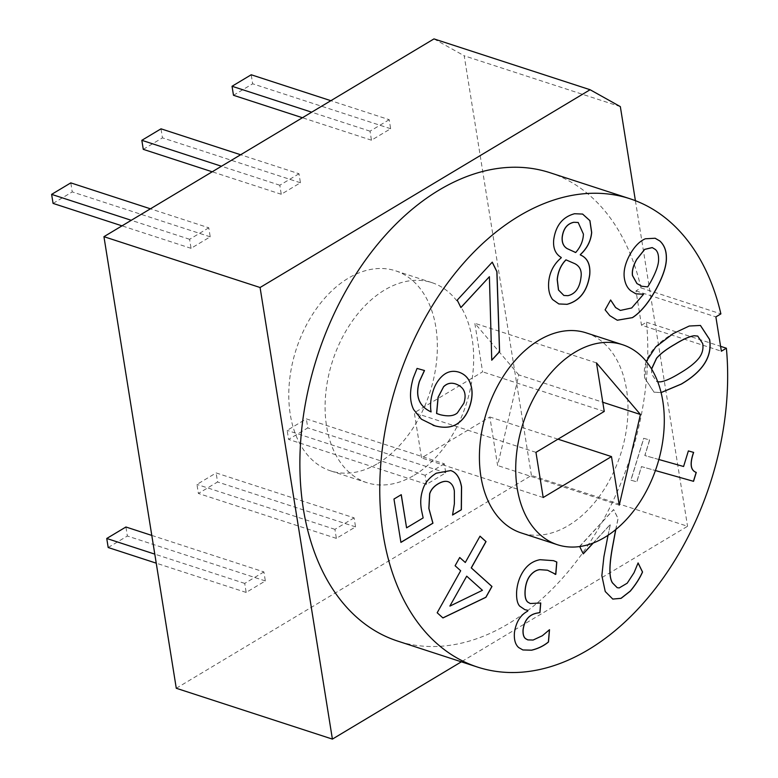<?xml version="1.0" encoding="UTF-8"?>
<svg xmlns="http://www.w3.org/2000/svg" width="778" height="778" viewBox="0 0 778 778"><rect width="100%" height="100%" fill="white"/><g stroke="black" fill="none" stroke-linecap="round" stroke-linejoin="round"><path stroke-width="0.58" stroke-dasharray="3.89 2.92" d="M176.275 688.267L531.423 475.446L687.548 526.268L461.364 661.815M531.423 475.446L464.203 55.783L620.338 106.615M635.402 200.675L687.548 526.268M550.046 172.726A246.256 164.459 -72 0 1 640.994 287.889L635.996 290.894L641.49 325.214L721.371 351.218M635.996 290.894L715.877 316.899M640.994 287.889L720.885 313.894M641.49 325.214L646.499 322.209A246.256 164.459 -72 0 1 574.816 563.428A246.256 164.459 -72 0 1 397.577 641.053M646.499 322.209L720.593 346.336M651.633 369.044L651.808 374.14L656.72 381.58L657.78 381.833M579.678 546.545L613.686 509.58L618.111 518.605L615.816 529.517M608.046 535.264L610.37 524.469L593.332 542.947M693.558 452.388L688.277 450.89L683.502 466.469L644.816 455.529L649.591 439.949L643.698 438.286L630.87 480.152L636.764 481.815L641.432 466.586L655.397 470.534L641.519 466.615L636.851 481.854L630.958 480.182L643.785 438.315L649.679 439.978L644.904 455.558L658.878 459.506M661.096 392.608L654.065 392.209L644.913 378.273L646.294 361.439M586.252 332.887A105.176 70.234 -72 0 1 627.399 421.336A105.176 70.234 -72 0 1 568.524 525.471A105.176 70.234 -72 0 1 521.134 532.901M459.273 372.283L458.543 372.059C451.93 370.143 446.066 371.855 440.961 377.213C436.935 381.444 434.095 386.656 432.451 392.871C430.477 399.542 429.991 405.883 431.002 411.883M424.506 370.523L416.979 368.393L413.196 377.904C409.374 390.984 409.51 401.555 413.604 409.607L421.316 419.177L433.064 425.274M438.986 414.343L440.154 414.693C448.031 416.619 453.739 416.016 457.269 412.885L463.824 403.101C466.829 393.298 463.989 386.87 455.295 383.836M450.734 470.534L436.215 473.15C429.009 477.585 424.448 483.294 422.512 490.286C420.412 496.597 420.091 503.473 421.559 510.922L423.067 517.885L406.495 527.815M401.195 494.72L393.882 499.019L400.903 542.324M448.225 481.757L448.653 481.913C451.726 483.488 453.593 486.532 454.264 491.044L454.303 503.726L452.543 514.958M700.404 325.428L689.152 326.001L673.106 333.567C651.371 346.298 641.938 361.186 644.816 378.244L653.977 392.18L661.086 392.559M651.556 368.918L651.721 374.111L656.632 381.551L660.133 381.842C664.548 381.356 671.006 378.507 679.525 373.314C688.015 368.334 694.19 363.589 698.051 359.047C701.999 354.515 703.526 349.361 702.641 343.594L697.701 336.077M582.566 214.047L574.485 213.707C562.543 216.877 555.58 225.591 553.596 239.848C552.857 248.172 555.375 254.027 561.152 257.43L561.123 257.781C553.673 264.112 549.501 272.174 548.607 281.976C548.023 289.387 549.317 295.232 552.487 299.501L558.808 303.945M574.893 252.266L575.603 252.48C580.553 246.84 583.121 240.694 583.325 234.032L578.151 222.469M563.826 295.465L567.804 295.65C575.292 293.948 579.659 287.811 580.903 277.24C581.856 270.793 579.805 266.261 574.738 263.645L565.937 259.842M655.095 238.233L645.283 238.749C639.749 241.044 634.692 246.14 630.122 254.036C625.162 262.974 623.207 271.016 624.267 278.154C625.152 283.892 627.321 288.103 630.754 290.787L635.84 293.812M643.484 294.21L631.639 307.913L620.348 310.403M610.613 300.007L605.021 309.809L609.738 315.635L617.246 320.225M641.762 286.246L647.646 286.858L650.476 282.122C656.078 271.921 658.752 264.189 658.489 258.918C658.47 254.241 657.322 251.031 655.047 249.3L652.236 247.599M615.699 529.614L618.024 518.576L613.589 509.551L579.552 546.457L583.228 553.78M593.147 543.025L610.283 524.44L603.806 556.756L601.764 575.642L605.158 591.494L612.733 599.07M638.048 562.99L633.953 572.676L627.117 583.169L619.094 587.915L617.187 587.682M549.511 629.703L542.276 635.694L533.008 640.012L527.766 639.876M540.652 603.008L530.256 603.514M547.459 570.206L555.142 574.397M553.537 560.656L539.961 559.674C533.309 560.88 527.922 564.458 523.769 570.391C519.714 576.177 517.321 583.014 516.592 590.891C516.135 598.35 517.166 603.436 519.655 606.14L524.79 609.641M527.669 610.273L527.601 611.119C520.297 614.98 515.882 622.118 514.355 632.533C513.801 639.604 515.231 644.612 518.644 647.568L522.884 649.961M459.701 557.525L455.013 565.713L460.586 570.721L437.08 612.733L442.886 617.897M479.997 536.217L465.205 562.465M449.879 606.052L482.341 590.278L466.615 576.138M492.211 262.196L457.143 300.084L460.868 307.514M489.304 276.676L491.735 360.107M518.8 374.899L474.833 323.288L482.613 371.835L414.314 412.758L421.55 457.921L489.848 416.989L497.619 465.536L518.8 374.899L602.775 402.236M619.259 505.136L497.619 465.536M557.972 439.171L489.848 416.989M543.19 497.521L421.55 457.921M535.954 452.358L414.314 412.758M604.253 411.436L482.613 371.835M596.473 362.888L474.833 323.288M433.968 38.9L464.203 55.783M389.195 119.686L370.017 131.181L371.466 140.205L390.644 128.72L389.195 119.686L330.864 100.693M298.985 173.747L279.808 185.232L281.257 194.267L300.434 182.772L298.985 173.747L240.655 154.754M208.776 227.798L189.599 239.293L191.048 248.328L210.225 236.833L208.776 227.798L150.446 208.815M444.306 463.795L425.128 475.29L426.577 484.324L445.755 472.829L444.306 463.795L306.338 418.875L287.15 430.37L288.599 439.405L307.777 427.91L306.338 418.875M354.107 517.856L334.929 529.351L336.368 538.376L355.546 526.891L354.107 517.856L216.128 472.936L196.951 484.431L198.39 493.456L217.568 481.971L216.128 472.936M263.898 571.918L244.72 583.403L246.169 592.437L265.347 580.942L263.898 571.918L151.788 535.42M108.191 547.518L127.368 536.023L125.919 526.998M265.347 580.942L127.368 536.023M246.169 592.437L156.232 563.165M244.72 583.403L154.783 554.13M355.546 526.891L217.568 481.971M336.368 538.376L198.39 493.456M334.929 529.351L196.951 484.431M445.755 472.829L307.777 427.91M426.577 484.324L288.599 439.405M425.128 475.29L287.15 430.37M53.069 203.408L72.247 191.913L70.798 182.879M210.225 236.833L72.247 191.913M191.048 248.328L122.01 225.853M189.599 239.293L131.268 220.3M143.278 149.347L162.456 137.852L161.007 128.827M300.434 182.772L162.456 137.852M281.257 194.267L212.219 171.792M279.808 185.232L221.477 166.249M233.488 95.286L252.665 83.8L251.216 74.766M390.644 128.72L252.665 83.8M371.466 140.205L302.428 117.731M370.017 131.181L311.677 112.188M377.894 463.416A105.176 70.234 108 0 0 436.769 359.28A105.176 70.234 108 0 0 395.623 270.832A105.176 70.234 108 0 0 296.282 349.098A105.176 70.234 108 0 0 330.514 470.846A105.176 70.234 108 0 0 377.894 463.416M414.207 475.232A105.176 70.234 108 0 0 473.082 371.096A105.176 70.234 108 0 0 431.936 282.647A105.176 70.234 108 0 0 332.585 360.914A105.176 70.234 108 0 0 366.817 482.661A105.176 70.234 108 0 0 414.207 475.232M431.936 282.647L395.623 270.832M366.817 482.661L330.514 470.846"/><path stroke-width="1.17" d="M332.401 739.1L260.076 287.51L103.941 236.677L176.275 688.267L332.401 739.1L461.364 661.815M260.076 287.51L590.103 89.733L620.338 106.615L635.402 200.675M449.966 606.081L482.438 590.308L466.703 576.167L449.879 606.052L466.703 576.167M715.877 316.899L721.371 351.218L726.38 348.223A246.256 164.459 -72 0 1 654.697 589.432A246.256 164.459 -72 0 1 477.459 667.057A246.256 164.459 -72 0 1 397.315 381.988A246.256 164.459 -72 0 1 629.927 198.74A246.256 164.459 -72 0 1 720.885 313.894L715.877 316.899M477.459 667.057L397.577 641.053A246.256 164.459 -72 0 1 317.434 355.984A246.256 164.459 -72 0 1 550.046 172.726L629.927 198.74M720.593 346.336L726.38 348.223M590.103 89.733L433.968 38.9L103.941 236.677M658.587 258.948C658.567 254.27 657.41 251.061 655.134 249.33L652.275 247.608L644.738 249.388L636.822 259.356C633.311 265.493 631.892 270.9 632.543 275.558L637.007 283.581L641.811 286.265L647.743 286.887L650.564 282.151C656.165 271.95 658.84 264.219 658.587 258.948M573.814 222.314C567.23 223.782 563.389 228.703 562.28 237.066C561.823 242.542 563.486 246.402 567.259 248.659L575.701 252.51C580.641 246.869 583.218 240.723 583.412 234.071L578.19 222.489L573.726 222.284C567.143 223.753 563.301 228.674 562.183 237.037C561.735 242.512 563.389 246.373 567.162 248.629L575.603 252.48M574.893 252.266L575.701 252.51M574.825 263.674L566.024 259.871C560.957 265.006 558.04 271.61 557.291 279.672L558.546 290L563.875 295.475L567.901 295.679C575.389 293.987 579.756 287.841 581.001 277.269C581.954 270.822 579.892 266.29 574.825 263.674M657.78 381.833L660.221 381.872C664.636 381.385 671.103 378.536 679.612 373.343C688.112 368.364 694.287 363.618 698.138 359.076C702.087 354.544 703.613 349.39 702.729 343.623L697.749 336.096L694.297 335.765C689.609 336.397 683.152 339.257 674.915 344.362C666.552 349.137 660.454 353.776 656.613 358.279L651.633 369.044M443.538 386.861L438.16 397.286L436.653 413.488L440.241 414.723C448.118 416.648 453.827 416.045 457.367 412.914L463.921 403.13C466.926 393.328 464.077 386.899 455.383 383.865C450.812 382.475 446.864 383.476 443.538 386.861L438.072 397.257L436.565 413.458L438.986 414.343M456.103 384.079L455.295 383.836C450.725 382.445 446.776 383.447 443.45 386.831M492.26 262.147L496.938 271.687L499.612 351.695L491.745 360.224L489.401 276.705L460.907 307.592L457.231 300.114L492.26 262.147M455.101 565.742L459.72 557.486L465.293 562.494L480.016 536.178L486.046 541.595L471.322 567.911L491.978 586.476L485.939 597.28L442.935 617.946L437.178 612.763L460.673 570.751L455.101 565.742M525.665 638.709L527.815 639.895L533.105 640.041L542.373 635.723L549.511 629.703L548.49 641.986C543.744 645.915 538.113 648.648 531.607 650.204L522.884 649.961L518.741 647.597C515.328 644.641 513.888 639.633 514.443 632.572C515.979 622.147 520.394 615.009 527.688 611.148L527.756 610.312L524.839 609.66L519.743 606.169C517.253 603.465 516.232 598.379 516.68 590.92C517.419 583.043 519.811 576.206 523.857 570.42C528.009 564.488 533.407 560.909 540.049 559.703L553.586 560.675L556.815 562.037L555.803 574.329L547.508 570.216L539.728 569.661C535.974 570.206 532.658 572.375 529.779 576.177C527.241 579.668 525.714 584.366 525.189 590.269C524.751 596.415 525.665 600.383 527.931 602.182L530.295 603.524L540.749 602.989L539.951 612.607L537.141 613.103C529.079 614.62 524.411 620.212 523.117 629.879C522.874 634.255 523.72 637.201 525.665 638.709L525.568 638.68C523.633 637.172 522.787 634.226 523.03 629.849C524.314 620.183 528.991 614.591 537.053 613.074L539.864 612.578L540.652 603.008M593.332 542.947L583.267 553.858L579.678 546.545M615.816 529.517L612.305 548.383C609.125 566.374 609.193 577.879 612.529 582.907L617.226 587.701L619.181 587.944L627.204 583.199L634.051 572.705L638.096 562.941L642.55 572.015C639.808 578.258 635.723 584.638 630.287 591.163L621.077 598.35L612.772 599.079L605.245 591.523L601.851 575.671L603.893 556.785L608.046 535.264M658.878 459.506L683.59 466.499L688.365 450.919L693.645 452.407C689.716 463.717 690.582 470.389 696.261 472.421L693.538 481.319L655.397 470.544L693.441 481.29L696.174 472.392C690.494 470.359 689.619 463.688 693.558 452.378M624.355 278.184C623.304 271.045 625.249 263.003 630.219 254.066C634.78 246.169 639.837 241.073 645.37 238.778L655.144 238.243L659.861 240.986C664.149 244.924 666.328 250.341 666.396 257.207C666.756 265.454 663.157 276.433 655.611 290.136C648.152 303.391 640.44 312.561 632.465 317.648L617.294 320.235L609.826 315.664L605.109 309.839L610.633 299.977L615.622 307.543L620.397 310.422L631.707 307.962L643.571 294.24L635.84 293.812L630.841 290.816C627.408 288.132 625.249 283.921 624.355 278.184M589.773 274.624C587.458 290.904 579.892 300.814 567.084 304.334L558.857 303.955L552.584 299.53C549.414 295.261 548.111 289.426 548.694 282.006C549.589 272.203 553.761 264.141 561.22 257.81L561.239 257.46C555.473 254.056 552.954 248.201 553.693 239.877C555.677 225.62 562.63 216.906 574.572 213.736L582.615 214.067L589.928 220.641L591.698 232.486C590.891 241.044 587.127 248.415 580.407 254.601L580.378 254.951C587.429 257.868 590.57 264.432 589.773 274.624L589.685 274.595C590.473 264.403 587.341 257.839 580.291 254.921L580.32 254.571C587.03 248.386 590.794 241.015 591.611 232.457L589.85 220.631L582.566 214.047M646.294 361.439L655.698 346.988L673.194 333.597L689.24 326.031L700.453 325.447L709.633 339.49C712.395 356.548 702.972 371.417 681.334 384.099L661.096 392.608M448.75 481.942C445.92 480.716 442.332 481.387 437.975 483.974C433.716 486.571 430.973 489.858 429.728 493.826L428.931 508.491L432.947 523.205L400.913 542.402L393.969 499.048L401.273 494.672L406.583 527.844L423.154 517.915L421.657 510.952C420.188 503.502 420.499 496.627 422.6 490.315C424.535 483.323 429.106 477.614 436.302 473.189L450.783 470.554L452.378 471.205C457.026 473.442 460.099 478.694 461.587 486.95L461.373 509.755L452.553 515.036L454.391 503.755L454.352 491.074C453.681 486.561 451.814 483.517 448.75 481.942L448.225 481.757M458.641 372.088C464.68 374.053 468.687 378.108 470.671 384.254C472.693 390.371 472.538 397.276 470.213 404.988C467.841 412.729 464.165 418.545 459.176 422.425C453.214 427.385 445.142 428.532 434.951 425.848L421.404 419.206L413.692 409.636C409.607 401.584 409.471 391.013 413.283 377.933L417.066 368.422L424.506 370.523L419.507 381.356C415.073 396.051 418.934 406.233 431.09 411.912C430.078 405.912 430.565 399.571 432.539 392.9C434.192 386.685 437.022 381.473 441.048 377.242C446.164 371.884 452.028 370.172 458.641 372.088L459.321 372.292M557.447 544.726L521.134 532.901A105.176 70.234 -72 0 1 486.911 411.154A105.176 70.234 -72 0 1 586.252 332.887L622.565 344.712A105.176 70.234 -72 0 1 663.712 433.161A105.176 70.234 -72 0 1 604.837 537.297A105.176 70.234 -72 0 1 557.447 544.726A105.176 70.234 -72 0 1 523.215 422.969A105.176 70.234 -72 0 1 622.565 344.712M431.09 411.912L431.002 411.883C418.846 406.204 414.985 396.021 419.42 381.327L424.409 370.493M433.064 425.274L434.863 425.819C445.055 428.503 453.127 427.355 459.088 422.396C464.067 418.515 467.753 412.7 470.126 404.959C472.45 397.247 472.596 390.342 470.573 384.225C468.599 378.079 464.583 374.014 458.543 372.059M456.054 384.069L455.295 383.836M406.583 527.844L401.195 494.72M400.903 542.324L432.86 523.176L428.843 508.452L429.641 493.797C430.876 489.829 433.628 486.542 437.888 483.945C442.235 481.358 445.833 480.687 448.653 481.913M452.543 514.958L461.276 509.726L461.49 486.921C460.002 478.665 456.939 473.413 452.29 471.176L450.734 470.534M661.086 392.559L681.246 384.069C702.874 371.388 712.308 356.519 709.536 339.461L700.404 325.428M697.701 336.077L694.2 335.736C689.522 336.368 683.065 339.227 674.827 344.333C666.464 349.108 660.366 353.747 656.525 358.25L651.556 368.918M558.808 303.945L566.987 304.305C579.795 300.785 587.361 290.875 589.685 274.595M578.151 222.469L573.726 222.284M566.024 259.871L565.937 259.842C560.86 264.977 557.952 271.58 557.204 279.642L558.458 289.97L563.875 295.475M635.791 293.792L643.571 294.24M620.348 310.403L615.534 307.514L610.613 300.007M617.246 320.225L632.378 317.619C640.352 312.532 648.064 303.362 655.514 290.106C663.07 276.404 666.658 265.424 666.308 257.178C666.24 250.312 664.062 244.895 659.773 240.956L655.095 238.233M652.188 247.579L644.641 249.359L636.735 259.327C633.224 265.463 631.794 270.87 632.456 275.529L636.91 283.552L641.762 286.246M583.228 553.78L593.147 543.025M612.733 599.07L621.009 598.311L630.199 591.124C635.636 584.609 639.72 578.229 642.463 571.986L638.048 562.99M617.187 587.682L612.442 582.878C609.106 577.85 609.028 566.345 612.218 548.354L615.699 529.614M527.766 639.876L525.568 638.68M530.256 603.514L527.834 602.153C525.568 600.353 524.654 596.386 525.101 590.239C525.617 584.327 527.153 579.639 529.682 576.148C532.57 572.345 535.886 570.177 539.64 569.632L547.459 570.206M555.142 574.397L555.706 574.3L556.727 562.008L553.537 560.656M524.79 609.641L527.756 610.312M522.835 649.941L531.52 650.165C538.016 648.619 543.647 645.886 548.402 641.957L549.414 629.713M442.886 617.897L485.851 597.251L491.891 586.447L471.235 567.882L485.949 541.566L479.997 536.217M465.293 562.494L459.701 557.525M491.735 360.107L499.525 351.666L496.85 271.658L492.211 262.196M460.868 307.514L489.401 276.705M596.473 362.888L640.43 414.499L619.259 505.136L611.489 456.589L543.19 497.521L535.954 452.358L604.253 411.436L596.473 362.888M640.43 414.499L602.775 402.236M611.489 456.589L557.972 439.171M151.788 535.42L125.919 526.998L106.742 538.483L108.191 547.518L156.232 563.165M154.783 554.13L106.742 538.483M150.446 208.815L70.798 182.879L51.62 194.374L53.069 203.408L122.01 225.853M131.268 220.3L51.62 194.374M240.655 154.754L161.007 128.827L141.829 140.312L143.278 149.347L212.219 171.792M221.477 166.249L141.829 140.312M330.864 100.693L251.216 74.766L232.038 86.261L233.488 95.286L302.428 117.731M311.677 112.188L232.038 86.261"/></g></svg>
